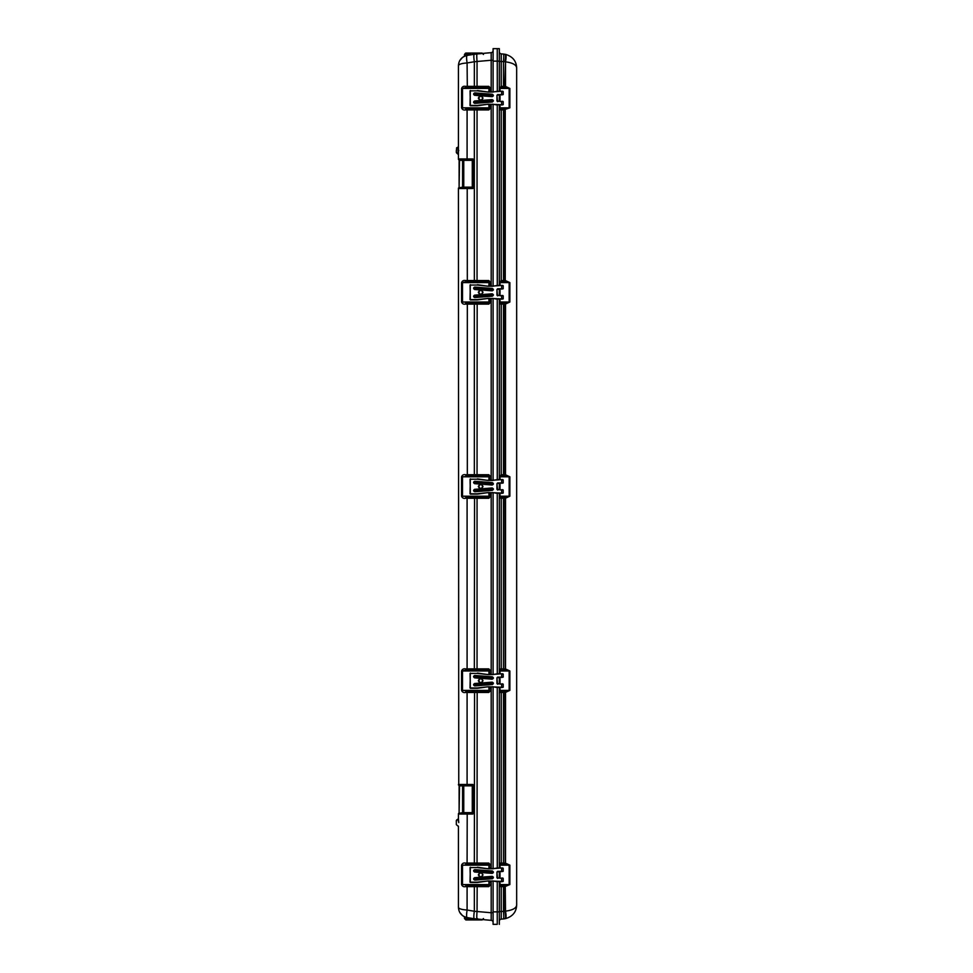<?xml version="1.0" encoding="UTF-8"?>
<svg xmlns="http://www.w3.org/2000/svg" width="973" height="973" viewBox="0 0 973 973"><rect width="100%" height="100%" fill="white"/><g stroke="black" fill="none" stroke-linecap="round" stroke-linejoin="round"><path stroke-width="1.46" d="M497.252 924.35L493.092 924.35L497.252 924.35L497.252 881.757L497.252 924.35M493.092 924.35L493.092 911.871L499.331 911.871L499.331 881.757M499.331 878.072L499.331 871.65M499.331 867.977L499.331 687.57M499.331 683.897L499.331 677.476M499.331 673.79L499.331 493.396M499.331 489.711L499.331 483.289M499.331 479.604L499.331 299.21M499.331 295.524L499.331 289.103M499.331 285.43L499.331 105.023M499.331 101.35L499.331 94.928M499.331 91.243L499.331 48.65L497.252 48.65L497.252 61.129L499.331 61.129M499.331 911.871L499.331 924.35M477.305 867.588L488.349 868.804L497.325 868.317L497.252 687.57L497.252 867.977L502.846 867.977L499.453 867.977M477.305 673.401L488.239 674.617L497.325 674.131L497.252 493.396L497.252 673.79L502.846 673.79L499.453 673.79M477.305 479.215L488.349 480.443L497.325 479.957L497.252 299.21L497.252 479.604L502.846 479.604L499.453 479.604M477.305 285.04L488.349 286.257L497.325 285.77L497.252 105.023L497.252 285.43L502.846 285.43L499.453 285.43M499.453 91.243L502.846 91.243L497.288 91.243L497.252 61.129L493.092 61.129L493.092 48.65L499.331 48.65M501.229 919.144L503.479 918.95L501.229 919.144A2.08 2.08 0 0 0 499.331 921.224A2.08 2.08 0 0 1 501.229 919.144L501.229 911.543L499.331 911.543M500.584 886.646L499.331 884.566L500.925 886.646L501.107 885.26L500.025 885.26L500.925 886.646M500.025 867.977L500.025 865.155L499.331 865.155L500.025 864.462L509.159 865.155L509.159 884.566L509.864 884.566L509.864 865.155L505.51 863.16L505.51 692.387L509.864 690.392L509.864 670.969L505.51 668.974L505.51 498.212L509.864 496.206L509.864 476.794L505.51 474.788L505.51 304.026L503.479 304.087L503.479 474.727L504.975 474.763L504.975 304.05L504.707 302.7L500.025 302.725L500.025 299.21M500.584 692.472L499.331 690.392L500.925 692.472L501.107 691.085L500.025 691.085L500.925 692.472M499.331 865.155L500.584 863.075L501.107 864.462M500.025 673.79L500.025 670.969L499.331 670.969L500.025 670.275L509.159 670.969L509.159 690.392L509.864 690.392M500.584 498.285L499.331 496.206A0.693 0.693 0 0 0 500.025 496.899L499.331 496.206A0.693 0.693 0 0 0 500.025 496.899L500.925 498.285L501.107 496.899L500.025 496.899L500.925 498.285M499.331 670.969L500.584 668.889L501.107 670.275M504.975 918.731L503.479 918.95A7.626 0.657 85 0 0 503.479 911.348L505.51 911.154C506.264 915.569 506.264 918.062 505.51 918.634L504.975 918.731C505.741 918.159 505.741 915.666 504.975 911.251L504.975 886.598L509.864 884.566M501.229 53.856L503.479 54.05A7.626 0.657 -85 0 1 503.479 61.652L501.229 61.457L501.229 53.856A2.08 2.08 0 0 1 499.331 51.776A2.08 2.08 0 0 0 501.229 53.856L504.975 54.269C505.741 54.841 505.741 57.334 504.975 61.749L503.479 61.652L503.479 86.366L505.51 86.427L505.51 61.846C512.649 62.807 516.371 64.85 516.663 67.976L516.663 905.024C516.371 911.969 512.649 916.505 505.51 918.634M516.663 905.024C516.371 908.15 512.649 910.193 505.51 911.154L505.23 885.235L509.159 884.566L499.331 884.566M499.331 61.457L501.229 61.457L501.229 86.354L503.479 86.366L503.357 87.74L505.23 87.765L505.51 86.427L509.864 88.434L509.864 107.845L503.479 109.913L503.479 280.552L504.975 280.589L504.975 109.876L504.707 108.526L500.025 108.538L500.025 105.023M509.864 107.845L499.331 107.845L501.229 109.925L501.229 280.528L503.479 280.552L503.357 281.927L504.707 281.939L505.51 280.613L509.864 282.608L509.864 302.031L505.51 304.026L504.707 302.7M500.584 863.075L500.025 864.462A0.693 0.693 0 0 0 499.514 864.681A0.693 0.693 0 0 1 500.025 864.462L500.025 865.155L509.864 865.155M500.925 863.075L500.596 864.462M500.584 668.889L500.025 670.275A0.693 0.693 0 0 0 499.514 670.506A0.693 0.693 0 0 1 500.025 670.275L500.025 670.969L509.864 670.969M500.925 668.889L500.596 670.275M505.23 670.312L504.975 498.237L503.479 498.273L503.357 496.899L509.159 496.206L509.159 476.794L509.864 476.794M505.23 864.486L504.975 692.411L503.479 692.448L503.357 691.073L509.159 690.392L499.331 690.392M503.357 496.899L501.107 496.899M501.107 885.26L503.357 885.26L503.479 886.634L503.479 911.348L501.229 911.543L501.229 886.646L504.975 886.598L505.23 885.235M503.357 885.26L504.707 885.248M503.357 691.073L501.107 691.085M504.707 864.474L504.975 863.124L503.479 863.087L503.357 864.462M504.707 670.3L504.975 668.95L503.479 668.913L503.357 670.288M503.357 87.74L501.107 87.74L501.229 86.354L500.025 87.74A0.693 0.693 0 0 0 499.514 87.959A0.693 0.693 0 0 1 500.025 87.74L499.331 88.434M499.331 107.845L500.025 108.538A0.693 0.693 0 0 1 499.514 108.319A0.693 0.693 0 0 0 500.025 108.538L500.584 109.925M503.357 281.927L501.107 281.915L501.229 280.528L500.025 281.915A0.693 0.693 0 0 0 499.514 282.146A0.693 0.693 0 0 1 500.025 281.915L499.331 282.608M509.864 302.031L499.331 302.031L500.025 302.725A0.693 0.693 0 0 1 499.514 302.494A0.693 0.693 0 0 0 500.025 302.725L500.584 304.111L501.107 302.725M499.331 302.031L500.584 304.111M503.357 302.712L503.479 304.087L501.229 304.111L501.229 474.715L499.331 476.794A0.693 0.693 0 0 1 500.025 476.101L499.331 476.794A0.693 0.693 0 0 1 500.025 476.101L499.331 476.794M504.975 54.269L505.51 54.366C512.649 56.495 516.371 61.031 516.663 67.976M500.925 109.925L500.596 108.538M503.357 108.538L503.479 109.913L501.229 109.925L501.107 108.538M501.107 476.101L503.357 476.101L503.479 474.727L501.229 474.715L500.596 476.101M500.925 304.111L500.596 302.725M504.707 87.752L505.51 61.846C506.264 57.431 506.264 54.938 505.51 54.366M503.357 476.101L509.159 476.794L500.025 476.794L500.025 479.604M504.707 281.939L509.159 282.608L509.159 302.031L505.23 302.688M505.23 87.765L509.159 88.434L509.159 107.845L504.707 108.526M493.092 911.871L493.092 881.307M493.092 868.415L493.092 687.12M493.092 674.24L493.092 492.946M493.092 480.054L493.092 298.76M493.092 285.88L493.092 104.585M493.092 91.693L493.092 61.129M477.305 90.854L488.239 92.07L497.325 91.596L497.252 48.65L493.092 48.65M467.089 917.551A10.399 10.399 0 0 1 462.406 915.484A10.399 10.399 0 0 0 464.486 916.761A10.399 10.399 0 0 1 462.406 915.484L462.406 915.484A10.399 10.399 0 0 0 467.089 917.551C466.432 917.016 466.432 914.511 467.089 910.035L467.089 886.646L474.338 886.646L474.338 911.251L467.089 910.035C461.652 909.658 458.757 908.746 458.417 907.298L458.417 826.466L458.417 907.298C458.757 912.747 461.652 916.177 467.089 917.551L474.338 918.767C473.669 918.232 473.669 915.727 474.338 911.251L477.05 911.519A7.626 0.657 -85 0 0 477.05 919.12L476.612 919.071A34.675 34.675 0 0 1 474.338 918.767L491.195 920.349A2.08 2.08 0 0 1 493.092 922.428A2.08 2.08 0 0 0 491.195 920.349L491.195 912.747L493.092 912.747M490.891 104.549L490.891 107.845L488.933 108.538L465.909 108.538L465.459 109.925C463.598 110.302 462.297 109.608 461.555 107.845L461.555 88.434C462.297 86.67 463.598 85.977 465.459 86.354L474.338 86.354L474.338 61.749L477.05 61.481A7.626 0.657 85 0 1 477.05 53.88L476.612 53.929A34.675 34.675 0 0 0 474.338 54.233L491.195 52.651A2.08 2.08 0 0 0 493.092 50.572A2.08 2.08 0 0 1 491.195 52.651L491.195 60.253L493.092 60.253M458.757 785.26L462.576 785.856L459.11 785.856A0.693 0.693 0 0 0 458.757 785.26A0.693 0.693 0 0 1 458.417 784.664A0.693 0.693 0 0 0 458.757 785.26A0.693 0.693 0 0 1 459.11 785.856A0.693 0.693 0 0 0 458.757 785.26L459.511 785.856L459.11 812.662L459.11 785.856A0.693 0.693 0 0 0 458.757 785.26A0.693 0.693 0 0 1 458.417 784.664A0.693 0.693 0 0 0 458.757 785.26L458.417 188.531A0.693 0.693 0 0 1 459.11 187.838L472.975 187.838L472.866 188.531L474.252 187.144L474.252 160.338L472.866 158.952L473.669 160.338L473.669 187.144L472.975 187.838A0.693 0.693 0 0 0 473.316 187.74A0.693 0.693 0 0 1 472.975 187.838M474.252 187.144L473.669 187.144A0.693 0.693 0 0 1 473.632 187.363A0.693 0.693 0 0 0 473.669 187.144L463.756 187.838L463.756 159.645L473.669 160.338A0.693 0.693 0 0 0 472.975 159.645L459.061 159.645L458.417 158.952A0.693 0.693 0 0 0 459.11 159.645L459.11 187.144A0.693 0.693 0 0 1 458.757 187.74A0.693 0.693 0 0 0 458.417 188.336A0.693 0.693 0 0 1 458.757 187.74L458.417 188.531L472.866 188.531M459.061 785.175L458.417 784.469A0.693 0.693 0 0 0 459.11 785.162L472.975 785.162L472.866 784.469L467.089 784.469L467.089 692.472L488.811 692.472L489.626 687.096M458.417 821.394L458.101 819.266A0.693 0.645 180 0 0 458.417 818.731L458.417 813.866A0.693 0.693 0 0 1 458.757 813.27A0.693 0.693 0 0 0 459.11 812.662A0.693 0.693 0 0 1 458.757 813.27L458.417 814.048A0.693 0.693 0 0 1 459.11 813.355L458.757 813.27A0.693 0.693 0 0 0 458.417 813.866A0.693 0.693 0 0 1 458.757 813.27A0.693 0.693 0 0 0 458.417 813.866M458.101 825.931A0.693 0.645 180 0 1 458.417 826.466L458.417 826.758M462.406 915.484L459.682 912.285L462.406 915.484M491.195 920.349L484.846 919.801M488.933 492.91L488.933 496.206L489.626 496.206L489.626 492.91M489.626 480.09L488.811 474.715L477.05 474.715L477.171 476.101L488.933 476.101L488.933 480.09M461.555 690.392C462.297 692.156 463.598 692.849 465.459 692.472L465.909 691.085L488.933 691.085L461.555 690.392L461.555 670.969C462.297 669.205 463.598 668.512 465.459 668.889L465.909 670.275L461.555 670.969M490.891 492.91L490.891 496.206L489.626 496.206A0.693 0.693 0 0 1 488.933 496.899A0.693 0.693 0 0 0 489.626 496.206L488.933 496.899L465.909 496.899L465.459 498.285C463.598 498.663 462.297 497.969 461.555 496.206L461.555 476.794L488.933 476.101A0.693 0.693 0 0 1 489.626 476.794L490.891 476.794L488.811 474.715M465.459 474.715L474.338 474.715L474.569 476.101L465.909 476.101L465.459 474.715C463.598 474.338 462.297 475.031 461.555 476.794M490.891 298.723L490.891 302.031L488.933 302.725L465.909 302.725L465.459 304.111C463.598 304.488 462.297 303.795 461.555 302.031L461.555 282.608C462.297 280.844 463.598 280.151 465.459 280.528L465.909 281.915L488.933 281.915L489.626 282.608A0.693 0.693 0 0 0 488.933 281.915L465.909 281.915L467.32 281.915L467.21 187.838M489.626 868.451L488.933 864.462L465.909 864.462L465.459 863.075C463.598 862.698 462.297 863.392 461.555 865.155L461.555 884.566C462.297 886.33 463.598 887.023 465.459 886.646L465.909 885.26L488.933 885.26L489.626 881.27M458.417 818.731L458.769 822.599M489.626 674.277L488.811 668.889L477.05 668.889L477.05 498.285L488.811 498.285L488.933 496.899L462.516 496.206L462.516 476.794L489.626 476.794A0.693 0.693 0 0 0 488.933 476.101M488.811 668.889L490.891 670.969L489.626 670.969A0.693 0.693 0 0 0 488.933 670.275L465.909 670.275L488.933 670.275L488.933 674.277M488.811 863.075L490.891 865.155L489.626 865.155A0.693 0.693 0 0 0 488.933 864.462L488.811 863.075L477.05 863.075L477.171 691.085M474.569 885.26L474.338 886.646L488.811 886.646L488.933 885.26L461.555 884.566M463.756 812.662L472.282 812.662L472.282 813.355L463.756 813.355L463.756 785.162L472.282 785.162L472.282 812.662L473.669 812.662A0.693 0.693 0 0 1 472.975 813.355L474.252 812.662L474.252 785.856L472.866 784.469M462.576 785.856L462.576 812.662L459.061 813.355L462.576 812.662M488.933 864.462L489.626 865.155A0.693 0.693 0 0 0 488.933 864.462L461.555 865.155M474.252 785.856L473.669 785.856A0.693 0.693 0 0 0 473.632 785.637A0.693 0.693 0 0 1 473.669 785.856L473.669 812.662L472.975 813.355L461.591 813.355M463.756 785.856L473.669 785.856L472.975 785.162A0.693 0.693 0 0 1 473.316 785.26A0.693 0.693 0 0 0 472.975 785.162M488.933 687.096L488.933 690.392L489.626 690.392A0.693 0.693 0 0 1 488.933 691.085L488.933 691.085A0.693 0.693 0 0 0 489.626 690.392L490.891 690.392L490.891 687.096M488.933 881.27L488.933 884.566L489.626 884.566A0.693 0.693 0 0 1 488.933 885.26L488.933 885.26A0.693 0.693 0 0 0 489.626 884.566L490.891 884.566L490.891 881.27M456.337 822.599L456.337 820.567L456.337 822.599M458.417 159.134A0.693 0.693 0 0 0 458.757 159.73A0.693 0.693 0 0 1 458.417 159.134A0.693 0.693 0 0 0 458.757 159.73A0.693 0.693 0 0 1 459.11 160.338A0.693 0.693 0 0 0 458.757 159.73L458.757 159.73A0.693 0.693 0 0 1 458.417 159.134L458.417 65.702C458.757 60.253 461.652 56.823 467.089 55.449A10.399 10.399 0 0 0 462.406 57.516L459.682 60.715L462.406 57.516A10.399 10.399 0 0 1 464.486 56.239A10.399 10.399 0 0 0 462.406 57.516A10.399 10.399 0 0 1 467.089 55.449L474.338 54.233C473.669 54.768 473.669 57.273 474.338 61.749L467.089 62.965C466.432 58.489 466.432 55.984 467.089 55.449M458.417 154.269L458.417 154.269A0.693 0.645 180 0 0 458.101 153.734L458.101 147.069A0.693 0.645 180 0 0 458.417 146.534L458.417 65.702C458.757 64.254 461.652 63.342 467.089 62.965L467.32 87.74L465.909 87.74L488.933 87.74L489.626 88.434A0.693 0.693 0 0 0 488.933 87.74L465.909 87.74L465.459 86.354M491.195 52.651L484.846 53.199M462.576 187.144L462.576 160.338L459.511 160.338L459.11 187.144A0.693 0.693 0 0 1 458.757 187.74A0.693 0.693 0 0 0 458.417 188.336A0.693 0.693 0 0 1 458.757 187.74L458.417 188.519A0.693 0.693 0 0 1 459.11 187.838L462.576 187.144L459.11 187.838M489.626 298.723L489.626 302.031A0.693 0.693 0 0 1 488.933 302.725L488.811 304.111L490.891 302.031M489.626 285.904L489.626 282.608L490.891 282.608L490.891 285.904M465.459 280.528L474.338 280.528L474.338 109.925L477.05 109.925L477.05 280.528L488.811 280.528L488.933 281.915A0.693 0.693 0 0 1 489.626 282.608L488.933 281.915M489.626 104.549L489.626 107.845A0.693 0.693 0 0 1 488.933 108.538L488.811 109.925L490.891 107.845M489.626 91.73L489.626 88.434L490.891 88.434L490.891 91.73M491.195 91.73L491.195 60.253L477.05 61.481L477.05 86.354L488.811 86.354L488.933 87.74A0.693 0.693 0 0 1 489.626 88.434L488.933 87.74M461.555 282.608L465.909 281.915M488.933 298.723L488.933 302.031L489.626 302.031A0.693 0.693 0 0 1 488.933 302.725L461.555 302.031M467.21 159.645L467.089 158.952L458.417 158.952A0.693 0.693 0 0 0 459.11 159.645L463.221 159.645M462.576 160.338L461.591 159.645M461.555 88.434L465.909 87.74M488.933 104.549L488.933 107.845L489.626 107.845A0.693 0.693 0 0 1 488.933 108.538L461.555 107.845M474.569 476.101L477.171 476.101M456.337 150.401L456.337 152.433L456.337 150.401M459.11 785.162A0.693 0.693 0 0 1 458.417 784.469L467.089 784.469L467.21 785.162M463.221 813.355L459.11 813.355A0.693 0.693 0 0 0 458.417 814.048L472.866 814.048M458.417 151.606L458.769 150.401M481.744 919.935L465.885 919.935L471.346 919.935L471.419 918.548L468.329 918.548A1.387 1.168 90 0 0 469.497 919.935M480.674 919.935L473.973 919.935M481.854 53.065L476.612 53.065L481.854 53.065M473.973 53.065L465.885 53.065L476.612 53.065L476.539 53.929M477.463 494.126L488.239 492.569L477.305 493.785M497.641 490.051L496.948 483.642L496.948 489.358L501.618 490.051L501.618 493.043L488.239 492.569M496.948 483.642L499.453 483.289M474.605 483.666L492.131 485.028C493.737 484.347 493.798 483.545 492.314 482.62L474.775 481.27C473.279 481.939 473.219 482.742 474.605 483.666L474.398 482.693L492.253 483.605L474.398 482.693M474.605 489.334L492.131 487.972C493.737 488.653 493.798 489.455 492.314 490.38L474.775 491.73C473.279 491.061 473.219 490.258 474.605 489.334L474.398 490.307L492.253 489.395L474.398 490.307M482.985 486.5C481.428 483.508 479.871 483.508 478.327 486.5C479.871 489.492 481.428 489.492 482.985 486.5L482.717 486.5C481.392 489.042 480.09 489.042 478.789 486.5C480.09 483.958 481.392 483.958 482.717 486.5M497.592 489.711L499.453 489.711M497.325 493.043L499.453 493.396M492.837 492.569L497.215 493.384M492.727 492.557L488.3 492.91M477.39 494.126L470.737 494.126M492.131 487.972L492.265 489.723L474.556 491.085L474.471 489.978L474.556 491.085L474.471 489.978L492.216 488.957M490.83 492.91L488.434 492.91M492.837 480.431L497.215 479.616M492.727 480.443L488.239 480.431M488.349 480.443L477.463 478.874M492.131 485.028L492.265 483.277L474.556 481.915L474.471 483.022L474.556 481.915L474.471 483.022L492.216 484.043M490.83 480.09L488.434 480.09M477.463 105.765L488.239 104.208L477.305 105.412M497.544 101.691L496.948 95.269L496.948 100.997L501.618 101.691L501.618 104.683L488.239 104.208M496.948 95.269L499.453 94.928M474.605 95.305L492.131 96.668C493.737 95.986 493.798 95.184 492.314 94.259L474.775 92.897C473.279 93.578 473.219 94.381 474.605 95.305L474.398 94.332L492.253 95.232L474.398 94.332M474.605 100.973L492.131 99.611C493.737 100.292 493.798 101.095 492.314 102.019L474.775 103.369C473.279 102.688 473.219 101.897 474.605 100.973L474.398 101.946L492.253 101.034L474.398 101.946M482.985 98.139C481.428 95.135 479.871 95.135 478.327 98.139C479.871 101.131 481.428 101.131 482.985 98.139L482.717 98.139C481.392 100.681 480.09 100.681 478.789 98.139C480.09 95.585 481.392 95.585 482.717 98.139M497.592 101.35L499.453 101.35M497.325 104.683L499.453 105.023M492.837 104.208L497.215 105.023M492.727 104.196L488.3 104.549M477.39 105.765L470.737 105.765M492.131 99.611L492.265 101.362L474.556 102.724L474.471 101.618L474.556 102.724L474.471 101.618L492.216 100.584M490.83 104.549L488.434 104.549M492.837 92.07L497.215 91.255M492.727 92.07L488.239 92.07M488.349 92.07L477.463 90.513M492.131 96.668L492.265 94.916L474.556 93.554L474.471 94.649L474.556 93.554L474.471 94.649L492.216 95.682M490.83 91.73L488.434 91.73M477.463 299.939L488.239 298.383L477.305 299.599M497.544 295.877L496.948 289.455L496.948 295.184L501.618 295.877L501.618 298.869L488.239 298.383M496.948 289.455L499.453 289.103M474.605 289.492L492.131 290.842C493.737 290.161 493.798 289.358 492.314 288.446L474.775 287.084C473.279 287.765 473.219 288.567 474.605 289.492L474.398 288.507L492.253 289.419L474.398 288.507M474.605 295.147L492.131 293.797C493.737 294.478 493.798 295.281 492.314 296.193L474.775 297.556C473.279 296.874 473.219 296.072 474.605 295.147L474.398 296.133L492.253 295.22L474.398 296.133M482.985 292.314C481.428 289.322 479.871 289.322 478.327 292.314C479.871 295.318 481.428 295.318 482.985 292.314L482.717 292.314C481.392 294.868 480.09 294.868 478.789 292.314C480.09 289.772 481.392 289.772 482.717 292.314M497.592 295.524L499.453 295.524M497.325 298.869L499.453 299.21M492.837 298.383L497.215 299.21M492.727 298.383L488.3 298.735M477.39 299.952L470.737 299.952M492.131 293.797L492.265 295.549L474.556 296.899L474.471 295.804L474.556 296.899L474.471 295.804L492.216 294.77M490.83 298.723L488.434 298.723M492.837 286.257L497.215 285.43M492.727 286.257L488.239 286.244M488.349 286.257L477.463 284.7M492.131 290.842L492.265 289.09L474.556 287.74L474.471 288.835L474.556 287.74L474.471 288.835L492.216 289.869M490.83 285.904L488.434 285.904M477.463 688.3L488.239 686.756L477.305 687.96M497.544 684.238L496.948 677.816L496.948 683.545L501.618 684.238L501.618 687.23L488.239 686.756M496.948 677.816L499.453 677.476M474.605 677.853L492.131 679.203C493.737 678.522 493.798 677.719 492.314 676.807L474.775 675.444C473.279 676.126 473.219 676.928 474.605 677.853L474.398 676.867L492.253 677.78L474.398 676.867M474.605 683.508L492.131 682.158C493.737 682.839 493.798 683.642 492.314 684.554L474.775 685.916C473.279 685.235 473.219 684.433 474.605 683.508L474.398 684.493L492.253 683.581L474.398 684.493M482.985 680.686C481.428 677.682 479.871 677.682 478.327 680.686C479.871 683.678 481.428 683.678 482.985 680.686L482.717 680.686C481.392 683.228 480.09 683.228 478.789 680.686C480.09 678.132 481.392 678.132 482.717 680.686M497.592 683.897L499.453 683.897M497.325 687.23L499.453 687.57M492.837 686.743L497.215 687.57M492.727 686.743L488.3 687.096M477.39 688.312L470.737 688.312M492.131 682.158L492.265 683.91L474.556 685.26L474.471 684.165L474.556 685.26L474.471 684.165L492.216 683.131M490.83 687.096L488.434 687.096M492.837 674.617L497.215 673.79M492.727 674.617L488.239 674.617M488.349 674.617L477.463 673.061M492.131 679.203L492.265 677.451L474.556 676.101L474.471 677.196L474.556 676.101L474.471 677.196L492.216 678.23M490.83 674.277L488.434 674.277M477.463 882.487L488.239 880.93L477.305 882.146M497.544 878.424L496.948 872.003L496.948 877.731L501.618 878.424L501.618 881.404L488.239 880.93M496.948 872.003L499.453 871.65M474.605 872.027L492.131 873.389C493.737 872.708 493.798 871.905 492.314 870.981L474.775 869.631C473.279 870.312 473.219 871.103 474.605 872.027L474.398 871.054L492.253 871.966L474.398 871.054M474.605 877.695L492.131 876.332C493.737 877.014 493.798 877.816 492.314 878.741L474.775 880.103C473.279 879.422 473.219 878.619 474.605 877.695L474.398 878.668L492.253 877.768L474.398 878.668M482.985 874.861C481.428 871.869 479.871 871.869 478.327 874.861C479.871 877.865 481.428 877.865 482.985 874.861L482.717 874.861C481.392 877.415 480.09 877.415 478.789 874.861C480.09 872.319 481.392 872.319 482.717 874.861M497.592 878.072L499.453 878.072M497.325 881.404L499.453 881.757M492.837 880.93L497.215 881.745M492.727 880.93L488.3 881.27M477.39 882.487L470.737 882.487M492.131 876.332L492.265 878.084L474.556 879.446L474.471 878.351L474.556 879.446L474.471 878.351L492.216 877.318M490.83 881.27L488.434 881.27M492.837 868.792L497.215 867.977M492.727 868.804L488.239 868.792M488.349 868.804L477.463 867.235M492.131 873.389L492.265 871.638L474.556 870.276L474.471 871.382L474.556 870.276L474.471 871.382L492.216 872.416M490.83 868.451L488.434 868.451M500.025 885.26L500.025 881.757M500.025 878.072L500.025 871.65M501.229 692.472L501.229 863.075L503.479 863.087L503.479 692.448L501.229 692.472M500.025 691.085L500.025 687.57M500.025 683.897L500.025 677.476M501.229 498.285L501.229 668.889L503.479 668.913L503.479 498.273L501.229 498.285M499.331 496.206L500.025 496.206L500.025 493.396M500.025 489.711L500.025 483.289M505.23 281.939L505.23 108.514M500.025 496.899L500.025 496.206L509.864 496.206M504.707 496.887L504.975 498.237L505.23 496.875M504.707 691.061L504.975 692.411L505.23 691.061M500.025 101.35L500.025 94.928M500.025 91.243L500.025 88.434L509.864 88.434M500.025 295.524L500.025 289.103M500.025 285.43L500.025 282.608L509.864 282.608M504.707 476.113L504.975 474.763L505.23 476.125M491.195 104.549L491.195 285.904M491.195 298.723L491.195 480.09M491.195 492.91L491.195 674.277M491.195 687.096L491.195 868.451M491.195 881.27L491.195 912.747L477.05 911.519L477.171 885.26M458.101 819.266L458.417 818.439M490.891 670.969L490.891 674.277M488.811 692.472L490.891 690.392M490.891 865.155L490.891 868.451M488.811 886.646L490.891 884.566M488.811 86.354L490.891 88.434M477.171 108.538L477.05 109.925L488.811 109.925M488.811 280.528L490.891 282.608M477.171 302.725L477.05 474.715L474.338 474.715L474.338 304.111L488.811 304.111M490.891 476.794L490.891 480.09M490.891 496.206L488.811 498.285M488.933 496.899L488.933 496.206L461.555 496.206M465.459 692.472L467.089 692.472L467.32 691.085M465.459 668.889L467.089 668.889L467.089 498.285L477.05 498.285L477.171 496.899M465.459 498.285L467.089 498.285L467.32 496.899M467.32 476.101L467.32 302.725M465.459 304.111L474.338 304.111L474.569 302.725M465.459 886.646L467.089 886.646L467.32 885.26M465.459 863.075L467.089 863.075L467.21 813.355M467.32 670.275L467.089 668.889L474.338 668.889L474.569 496.899M474.569 670.275L474.338 668.889L477.05 668.889L477.171 670.275M467.32 864.462L467.089 863.075L474.338 863.075L474.569 691.085M474.569 864.462L474.338 863.075L477.05 863.075L477.171 864.462M488.933 670.275A0.693 0.693 0 0 1 489.626 670.969L462.516 670.969L462.516 690.392L488.933 690.392L488.933 691.085M488.933 868.451L488.933 865.155L462.516 865.155L462.516 884.566L488.933 884.566L488.933 885.26M458.101 826.186L456.337 824.63L456.337 820.567L458.101 819.011L456.641 819.984M458.101 153.734L456.337 152.433L456.641 147.787L458.101 147.069M472.866 158.952L467.089 158.952L467.089 109.925L474.338 109.925L474.569 108.538M465.459 109.925L467.089 109.925L467.32 108.538M474.569 281.915L474.338 280.528L477.05 280.528L477.171 281.915M474.569 87.74L474.338 86.354L477.05 86.354L477.171 87.74M488.933 285.904L488.933 282.608L462.516 282.608L462.516 302.031L488.933 302.031L488.933 302.725M488.933 91.73L488.933 88.434L462.516 88.434L462.516 107.845L488.933 107.845L488.933 108.538M463.756 160.338L472.282 160.338L472.282 187.144L463.756 187.144M481.854 919.935A1.387 1.241 -90 0 0 482.657 919.607M479.105 919.935A1.387 1.241 -90 0 0 480.103 919.388M477.439 918.548L477.366 919.935M471.419 918.281L473.048 918.548M468.329 917.758L468.329 918.548L464.486 918.548L465.885 919.935M465.045 916.992L465.045 918.548A1.387 1.168 -90 0 0 466.213 919.935M482.511 53.406A1.387 1.168 -90 0 0 481.744 53.065M464.875 56.081L464.875 54.452A1.387 1.241 -90 0 1 466.103 53.065M464.486 56.239L464.486 54.452L470.518 54.452L470.591 53.065M467.612 55.364L467.612 54.452A1.387 1.241 90 0 1 468.852 53.065M470.518 54.865L473.048 54.452M479.434 53.673A1.387 1.168 -90 0 0 478.461 53.065M477.269 479.215L470.178 479.215L470.348 494.126L470.056 479.215M477.269 493.785L470.008 493.785L470.348 478.874M502.846 479.604L501.618 479.957L501.618 482.949L497.544 482.949M501.533 479.604L497.325 479.957M502.846 489.711L501.533 489.711M503.199 490.051L503.199 493.043L501.533 493.396M492.314 490.38L492.253 489.395M474.775 491.73L474.435 490.757M503.199 479.957L503.199 482.949L501.533 483.289M492.314 482.62L492.253 483.605M474.775 481.27L474.435 482.243M477.269 90.854L470.178 90.854L470.348 105.765L470.056 90.854M477.269 105.425L470.008 105.425L470.348 90.513M502.846 91.243L501.618 91.596L501.618 94.576L497.544 94.576M501.533 91.243L497.325 91.596M502.846 101.35L501.533 101.35M503.199 101.691L503.199 104.683L501.533 105.023M492.314 102.019L492.253 101.034M474.775 103.369L474.435 102.396M503.199 91.596L503.199 94.576L501.533 94.928M492.314 94.259L492.253 95.232M474.775 92.897L474.435 93.882M477.269 285.04L470.178 285.04L470.348 299.952L470.056 285.04M477.269 299.599L470.008 299.599L470.348 284.688M502.846 285.43L501.618 285.77L501.618 288.762L497.544 288.762M501.533 285.43L497.325 285.77M502.846 295.524L501.533 295.524M503.199 295.877L503.199 298.869L501.533 299.21M492.314 296.193L492.253 295.22M474.775 297.556L474.435 296.57M503.199 285.77L503.199 288.762L501.533 289.103M492.314 288.446L492.253 289.419M474.775 287.084L474.435 288.057M477.269 673.401L470.178 673.401L470.348 688.312L470.056 673.401M477.269 687.96L470.008 687.96L470.348 673.048M502.846 673.79L501.618 674.131L501.618 677.123L497.544 677.123M501.533 673.79L497.325 674.131M502.846 683.897L501.533 683.897M503.199 684.238L503.199 687.23L501.533 687.57M492.314 684.554L492.253 683.581M474.775 685.916L474.435 684.943M503.199 674.131L503.199 677.123L501.533 677.476M492.314 676.807L492.253 677.78M474.775 675.444L474.435 676.43M477.269 867.575L470.178 867.575L470.348 882.487L470.056 867.575M477.269 882.146L470.008 882.146L470.348 867.235M502.846 867.977L501.618 868.317L501.618 871.309L497.544 871.309M501.533 867.977L497.325 868.317M502.846 878.072L501.533 878.072M503.199 878.424L503.199 881.404L501.533 881.757M492.314 878.741L492.253 877.768M474.775 880.103L474.435 879.118M503.199 868.317L503.199 871.309L501.533 871.65M492.314 870.981L492.253 871.966M474.775 869.631L474.435 870.604M456.641 153.016L458.417 154.561M483.459 918.548L482.073 919.935M464.486 916.761L464.486 918.548M483.459 54.452L482.073 53.065M464.486 54.452L465.885 53.065M474.058 490.866L474.058 490.21M474.058 482.134L474.058 482.79M474.058 102.493L474.058 101.849M474.058 93.773L474.058 94.43M474.058 296.68L474.058 296.023M474.058 287.959L474.058 288.616M474.058 685.041L474.058 684.384M474.058 676.32L474.058 676.977M474.058 879.227L474.058 878.57M474.058 870.507L474.058 871.151"/></g></svg>
